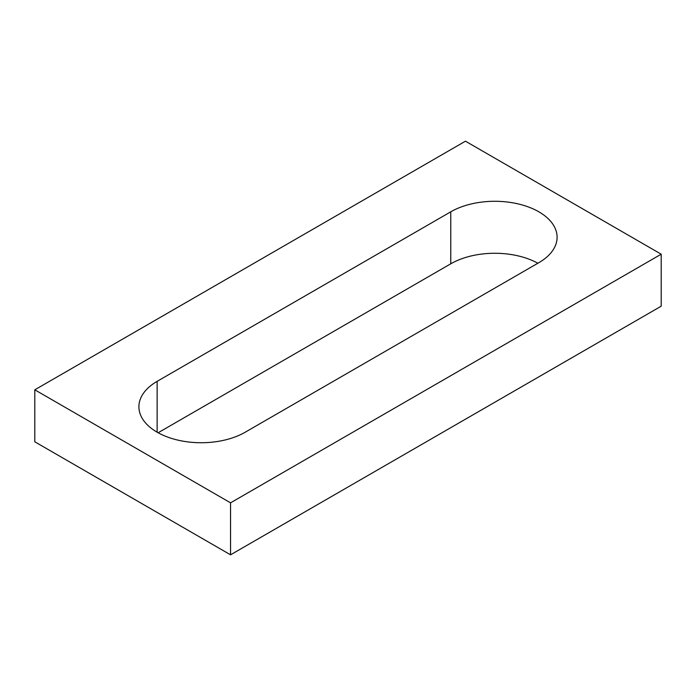 <?xml version="1.0" encoding="UTF-8"?>
<svg xmlns="http://www.w3.org/2000/svg" width="696" height="696" viewBox="0 0 696 696"><rect width="100%" height="100%" fill="white"/><g stroke="black" fill="none" stroke-linecap="round" stroke-linejoin="round"><path stroke-width="1.04" d="M661.2 254.197L465.45 141.184L34.8 389.812L34.8 441.803L230.55 554.816L661.2 306.188L661.2 254.197L230.55 502.834L230.55 554.816M34.8 389.812L230.55 502.834M157.148 381.338A62.283 35.957 0 0 0 138.904 406.769A62.283 35.957 0 0 0 177.35 439.994A62.283 35.957 0 0 0 245.236 432.199L538.861 262.67A62.283 35.957 0 0 0 557.096 237.249A62.283 35.957 0 0 0 518.65 204.024A62.283 35.957 0 0 0 450.764 211.819L157.139 381.338L157.139 432.199M537.869 263.245A62.283 35.957 0 0 0 450.764 263.801L158.131 432.755M450.764 211.819L450.764 263.801"/></g></svg>
